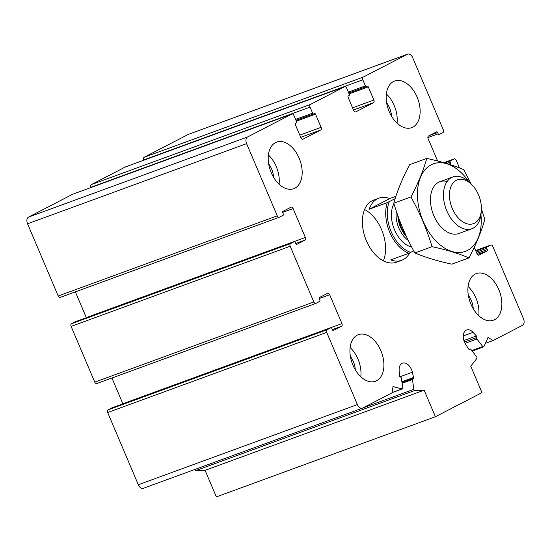 <?xml version="1.0" encoding="UTF-8"?>
<svg xmlns="http://www.w3.org/2000/svg" width="551" height="551" viewBox="0 0 551 551"><rect width="100%" height="100%" fill="white"/><g stroke="black" fill="none" stroke-linecap="round" stroke-linejoin="round"><path stroke-width="0.83" d="M429.491 135.512L437.639 132.536L438.176 133.803A1.102 0.696 69.9 0 0 439.175 134.513A1.102 0.696 69.9 0 0 439.23 134.492L442.949 132.564A2.204 1.391 69.9 0 0 443.335 129.898L412.685 57.69A5.517 3.478 69.9 0 0 407.685 54.115A5.517 3.478 69.9 0 0 407.43 54.232L363.199 77.126A2.204 1.391 69.9 0 0 362.813 79.792L365.396 85.873A1.102 0.696 69.9 0 0 366.394 86.59A1.102 0.696 69.9 0 0 366.449 86.569L367.221 86.163A1.102 0.696 69.9 0 1 367.276 86.142A1.102 0.696 69.9 0 1 368.275 86.858L373.867 100.034A2.204 1.391 69.9 0 1 373.482 102.7L355.788 111.86A2.204 1.391 69.9 0 1 355.691 111.901A2.204 1.391 69.9 0 1 353.687 110.475L348.094 97.3A1.102 0.696 69.9 0 1 348.287 95.964L349.065 95.564A1.102 0.696 69.9 0 0 349.251 94.228L346.675 88.146A2.204 1.391 69.9 0 0 344.671 86.721A2.204 1.391 69.9 0 0 344.568 86.762L310.427 104.435A2.204 1.391 69.9 0 0 310.048 107.108L312.624 113.189A1.102 0.696 69.9 0 0 313.622 113.905A1.102 0.696 69.9 0 0 313.677 113.878L314.456 113.478A1.102 0.696 69.9 0 1 314.504 113.458A1.102 0.696 69.9 0 1 315.503 114.167L321.095 127.343A2.204 1.391 69.9 0 1 320.716 130.015L303.022 139.169A2.204 1.391 69.9 0 1 302.919 139.217A2.204 1.391 69.9 0 1 300.922 137.784L295.329 124.616A1.102 0.696 69.9 0 1 295.515 123.279L296.293 122.88A1.102 0.696 69.9 0 0 296.486 121.544L293.903 115.462A2.204 1.391 69.9 0 0 291.906 114.029A2.204 1.391 69.9 0 0 291.803 114.078L247.571 136.972A5.517 3.478 69.9 0 0 246.614 143.646L277.263 215.847A2.204 1.391 69.9 0 0 279.261 217.28A2.204 1.391 69.9 0 0 279.364 217.232L283.09 215.303A1.102 0.696 69.9 0 0 283.283 213.974L282.746 212.707A1.102 0.696 69.9 0 1 282.932 211.37L291.004 207.19A2.204 1.391 69.9 0 1 291.107 207.148A2.204 1.391 69.9 0 1 293.104 208.574L305.364 237.46A2.204 1.391 69.9 0 1 304.985 240.126L296.913 244.307A1.102 0.696 69.9 0 1 296.865 244.327A1.102 0.696 69.9 0 1 295.866 243.611L295.322 242.344A1.102 0.696 69.9 0 0 294.324 241.634A1.102 0.696 69.9 0 0 294.275 241.655L290.549 243.583A2.204 1.391 69.9 0 0 290.17 246.249L313.829 301.989A2.204 1.391 69.9 0 0 315.826 303.415A2.204 1.391 69.9 0 0 315.93 303.374L319.656 301.445A1.102 0.696 69.9 0 0 319.842 300.109L319.305 298.842A1.102 0.696 69.9 0 1 319.497 297.506L327.57 293.332A2.204 1.391 69.9 0 1 327.673 293.284A2.204 1.391 69.9 0 1 329.67 294.716L341.93 323.595A2.204 1.391 69.9 0 1 341.551 326.268L333.479 330.442A1.102 0.696 69.9 0 1 333.424 330.469A1.102 0.696 69.9 0 1 332.425 329.753L331.888 328.486A1.102 0.696 69.9 0 0 330.889 327.769A1.102 0.696 69.9 0 0 330.841 327.79L327.115 329.718A2.204 1.391 69.9 0 0 326.729 332.391L357.379 404.592A5.517 3.478 69.9 0 0 362.379 408.167A5.517 3.478 69.9 0 0 362.634 408.057L392.126 392.794L393.028 386.471A165.458 104.353 69.9 0 0 402.189 388.896A1.102 0.696 69.9 0 0 402.45 388.875A1.102 0.696 69.9 0 0 402.809 387.932L401.335 378.165A1.102 0.696 69.9 0 0 400.439 377.015A1.102 0.696 69.9 0 1 399.53 375.748L399.151 370.616A9.925 6.261 69.9 0 1 402.505 363.171A9.925 6.261 69.9 0 1 412.355 372.242L413.546 377.476A1.102 0.696 69.9 0 1 413.209 378.537A1.102 0.696 69.9 0 1 412.988 378.558A1.102 0.696 69.9 0 0 412.768 378.585A1.102 0.696 69.9 0 0 412.41 379.529L413.884 389.295A1.102 0.696 69.9 0 0 414.827 390.452A165.458 104.353 69.9 0 0 424.146 390.191L435.414 416.735L481.98 392.636L470.712 366.091A165.458 104.353 69.9 0 0 476.856 358.35A1.102 0.696 69.9 0 0 476.656 356.807L470.802 349.306A1.102 0.696 69.9 0 0 470.01 348.955A1.102 0.696 69.9 0 0 469.755 349.182A1.102 0.696 69.9 0 1 469.5 349.403A1.102 0.696 69.9 0 1 468.639 348.955L465.76 344.602A9.925 6.261 69.9 0 1 466.642 329.973A9.925 6.261 69.9 0 1 473.075 332.349L476.408 335.958A1.102 0.696 69.9 0 1 476.705 337.543A1.102 0.696 69.9 0 0 476.932 339.037L482.786 346.538A1.102 0.696 69.9 0 0 483.578 346.889A1.102 0.696 69.9 0 0 483.854 346.62A165.458 104.353 69.9 0 0 488.034 337.302L493.007 340.58L522.5 325.317A5.517 3.478 69.9 0 0 523.45 318.643L492.801 246.435A2.204 1.391 69.9 0 0 490.803 245.009A2.204 1.391 69.9 0 0 490.7 245.05L486.974 246.979A1.102 0.696 69.9 0 0 486.781 248.315L487.318 249.582A1.102 0.696 69.9 0 1 487.132 250.919L479.06 255.092A2.204 1.391 69.9 0 1 478.957 255.141A2.204 1.391 69.9 0 1 476.959 253.708L474.246 247.316M407.685 54.115L188.621 134.265A5.517 3.478 69.9 0 0 188.366 134.375L144.128 157.269A2.204 1.391 69.9 0 0 143.749 159.942L143.852 160.189M125.718 166.836A2.204 1.391 69.9 0 0 125.607 166.863A2.204 1.391 69.9 0 0 125.504 166.912L91.363 184.585A2.204 1.391 69.9 0 0 90.977 187.25L91.087 187.505M72.946 194.145A2.204 1.391 69.9 0 0 72.842 194.179A2.204 1.391 69.9 0 0 72.739 194.221L28.5 217.115A5.517 3.478 69.9 0 0 27.55 223.789L58.199 295.997A2.204 1.391 69.9 0 0 60.197 297.423A2.204 1.391 69.9 0 0 60.3 297.382L279.157 217.308M75.377 291.872L86.3 317.603L305.364 237.46M75.315 321.763A1.102 0.696 69.9 0 0 75.26 321.777A1.102 0.696 69.9 0 0 75.212 321.798L71.485 323.726A2.204 1.391 69.9 0 0 71.107 326.399L94.765 382.132A2.204 1.391 69.9 0 0 96.762 383.565A2.204 1.391 69.9 0 0 96.866 383.517L315.723 303.449M111.943 378.007L122.866 403.745L341.93 323.595M111.881 407.898A1.102 0.696 69.9 0 0 111.825 407.919A1.102 0.696 69.9 0 0 111.77 407.94L108.051 409.868A2.204 1.391 69.9 0 0 107.665 412.534L138.315 484.742A5.517 3.478 69.9 0 0 143.315 488.31L362.379 408.167M194.827 469.466A1.102 0.696 69.9 0 0 195.763 470.595A165.458 104.353 69.9 0 0 205.082 470.334L424.146 390.191M205.082 470.334L216.35 496.885L435.414 416.735M485.438 343.349L493.007 340.58M459.479 167.931L456.235 160.3A2.204 1.391 69.9 0 0 454.238 158.867A2.204 1.391 69.9 0 0 454.134 158.915L450.408 160.844A1.102 0.696 69.9 0 0 450.222 162.173L450.759 163.44A1.102 0.696 69.9 0 1 450.601 164.756M437.597 160.988L428.134 138.687A2.204 1.391 69.9 0 1 428.513 136.021L436.585 131.841A1.102 0.696 69.9 0 1 436.64 131.82A1.102 0.696 69.9 0 1 437.639 132.536M470.905 304.118A24.816 15.655 69.9 0 0 493.4 320.2A24.816 15.655 69.9 0 0 498.841 289.661A24.816 15.655 69.9 0 0 476.346 273.578A24.816 15.655 69.9 0 0 470.905 304.118M389.178 111.578A24.816 15.655 69.9 0 0 411.673 127.653A24.816 15.655 69.9 0 0 417.114 97.114A24.816 15.655 69.9 0 0 394.619 81.038A24.816 15.655 69.9 0 0 389.178 111.578M271.223 172.628A24.816 15.655 69.9 0 0 293.717 188.704A24.816 15.655 69.9 0 0 299.159 158.165A24.816 15.655 69.9 0 0 276.664 142.089A24.816 15.655 69.9 0 0 271.223 172.628M352.95 365.168A24.816 15.655 69.9 0 0 375.445 381.251A24.816 15.655 69.9 0 0 380.886 350.712A24.816 15.655 69.9 0 0 358.391 334.636A24.816 15.655 69.9 0 0 352.95 365.168M413.732 250.85L408.808 253.274L390.714 259.893A33.094 20.869 69.9 0 0 401.624 260.306L396.403 262.221A33.094 20.869 -110.1 0 1 365.43 238.314A33.094 20.869 -110.1 0 1 373.661 200.068L378.888 198.153A33.094 20.869 69.9 0 0 369.211 209.222L387.298 202.61L395.15 198.663M364.59 209.525A33.094 20.869 -110.1 0 1 381.547 229.588A33.094 20.869 -110.1 0 1 383.365 260.85M350.119 347.529A24.816 15.655 -110.1 0 1 357.978 359.094A24.816 15.655 -110.1 0 1 360.809 376.739M350.388 356.373A16.544 10.435 -110.1 0 1 353.322 361.504A16.544 10.435 -110.1 0 1 355.305 369.811M268.392 154.983A24.816 15.655 -110.1 0 1 276.244 166.547A24.816 15.655 -110.1 0 1 279.075 184.192M268.654 163.826A16.544 10.435 -110.1 0 1 271.588 168.957A16.544 10.435 -110.1 0 1 273.571 177.264M386.347 93.932A24.816 15.655 -110.1 0 1 394.199 105.496A24.816 15.655 -110.1 0 1 397.03 123.142M386.609 102.775A16.544 10.435 -110.1 0 1 389.543 107.906A16.544 10.435 -110.1 0 1 391.527 116.213M468.075 286.479A24.816 15.655 -110.1 0 1 475.933 298.043A24.816 15.655 -110.1 0 1 478.764 315.689M468.343 295.322A16.544 10.435 -110.1 0 1 471.277 300.453A16.544 10.435 -110.1 0 1 473.261 308.76M410.777 252.379A31.986 20.173 -110.1 0 1 389.275 201.707M408.808 253.274A33.094 20.869 -110.1 0 1 387.298 202.61M401.624 260.306A33.094 20.869 69.9 0 0 409.751 252.847M395.9 196.335L389.798 198.567A33.094 20.869 69.9 0 0 378.888 198.153M474.528 223.183A23.349 14.725 -110.1 0 1 449.506 197.1A23.349 14.725 -110.1 0 1 471.987 184.847A23.349 14.725 -110.1 0 1 481.333 210.399A23.349 14.725 -110.1 0 1 474.528 223.183M481.333 210.399L481.133 213.092A27.578 17.391 -110.1 0 1 473.095 228.197A27.578 17.391 -110.1 0 1 471.814 228.755A27.578 17.391 -110.1 0 1 446.007 208.836A27.578 17.391 -110.1 0 1 452.867 176.961A27.578 17.391 -110.1 0 1 470.093 182.911L471.987 184.847M389.798 198.567L369.211 209.222M480.954 214.835A46.601 29.389 -110.1 0 1 467.517 250.43A46.601 29.389 -110.1 0 1 425.117 225.504A46.601 29.389 -110.1 0 1 426.205 168.461A46.601 29.389 -110.1 0 1 468.832 181.699M460.099 232.949A27.578 17.391 -110.1 0 1 441.592 227.563A27.578 17.391 -110.1 0 1 430.551 197.382A27.578 17.391 -110.1 0 1 447.15 181.479M471.139 183.979L463.708 169.632C453.253 165.21 440.945 161.477 426.763 158.419C423.354 170.576 418.078 183.421 410.936 196.941C419.745 212.624 426.784 229.202 432.046 246.676C446.22 249.727 458.535 253.467 468.984 257.882C476.126 244.362 481.402 231.523 484.818 219.36L481.402 208.891M468.984 257.882L451.827 264.163C437.652 261.105 425.338 257.372 414.889 252.95C406.08 237.267 399.041 220.689 393.779 203.223C397.188 191.059 402.464 178.221 409.607 164.694L426.763 158.419M432.046 246.676L414.889 252.95M410.936 196.941L393.779 203.223M188.366 134.375L407.43 54.232M144.128 157.269L363.199 77.126M143.749 159.942L362.813 79.792M348.356 92.107L365.396 85.873M366.394 86.59L348.749 93.043L366.339 86.603M349.1 93.87L368.275 86.858M352.564 107.824L373.867 100.034M353.494 110.014L373.482 102.7M125.504 166.912L344.568 86.762M91.363 184.585L310.427 104.435M90.977 187.25L310.048 107.108M295.584 119.422L312.624 113.189M313.622 113.905L295.983 120.359L313.574 113.919M296.335 121.186L315.503 114.167M299.792 135.14L321.095 127.343M300.722 137.33L320.716 130.015M72.739 194.221L291.803 114.078M28.5 217.115L247.571 136.972M27.55 223.789L246.614 143.646M58.199 295.997L277.263 215.847M282.649 212.404L293.104 208.574M295.811 243.487L304.985 240.126M75.212 321.798L294.275 241.655M71.485 323.726L290.549 243.583M71.107 326.399L290.17 246.249M94.765 382.132L313.829 301.989M319.208 298.546L329.67 294.716M332.37 329.622L341.551 326.268M111.77 407.94L330.841 327.79M108.051 409.868L327.115 329.718M107.665 412.534L326.729 332.391M138.315 484.742L357.379 404.592M392.16 392.56L402.189 388.896M399.985 376.767L412.355 372.242M401.879 381.74L413.546 377.476M402.113 383.296L412.41 379.529M362.696 408.022L413.884 389.295M195.763 470.595L414.827 390.452M469.163 349.396L469.755 349.182M463.267 335.938L473.075 332.349M463.873 340.539L476.408 335.958M464.41 342.04L476.705 337.543M465.044 343.39L476.932 339.037M471.78 350.567L482.786 346.538M490.803 245.009L475.623 250.56L490.7 245.05M475.83 251.056L486.974 246.979M476.298 252.151L486.781 248.315M476.835 253.419L487.318 249.582M477.414 254.472L487.132 250.919M454.238 158.867L443.83 162.676L454.134 158.915M444.705 162.931L450.408 160.844M446.613 163.495L450.222 162.173M448.776 164.164L450.759 163.44M427.872 137.571L438.176 133.803M411.68 247A25.925 16.351 -110.1 0 1 394.364 229.409A25.925 16.351 -110.1 0 1 393.931 203.725M405.508 234.485A22.811 14.388 -110.1 0 1 398.766 218.093M406.604 236.82A22.612 14.264 -110.1 0 1 397.822 215.475M408.374 240.498A22.612 14.264 -110.1 0 1 396.355 211.233M125.607 166.863L344.671 86.721M72.842 194.179L291.906 114.029M60.197 297.423L279.261 217.28M75.26 321.777L294.324 241.634M96.762 383.565L315.826 303.415M111.825 407.919L330.889 327.769M392.147 392.649L402.45 388.875M401.996 382.525L412.768 378.585M469.004 349.327L470.01 348.955M472.166 351.063L483.578 346.889M452.867 176.961L439.87 181.72M471.814 228.755L458.818 233.514"/></g></svg>
